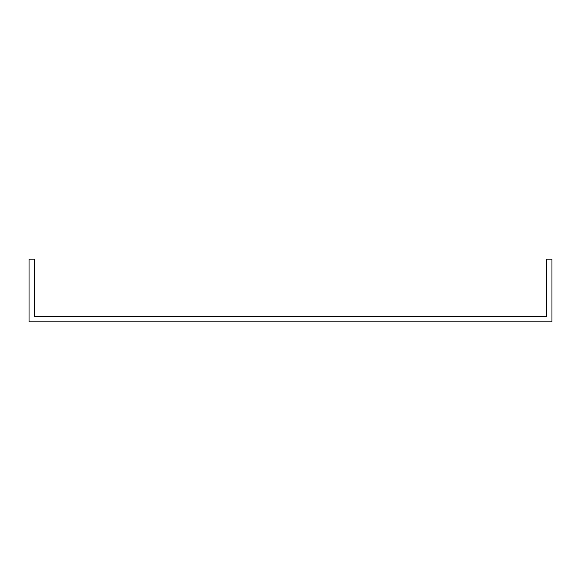 <?xml version="1.0" encoding="UTF-8"?>
<svg xmlns="http://www.w3.org/2000/svg" width="581" height="581" viewBox="0 0 581 581"><rect width="100%" height="100%" fill="white"/><g stroke="black" fill="none" stroke-linecap="round" stroke-linejoin="round"><path stroke-width="0.87" d="M536.263 321.874L551.95 321.874L551.95 259.126L546.721 259.126L546.721 316.645L34.279 316.645L34.279 259.126L29.05 259.126L29.05 321.874L536.263 321.874"/></g></svg>
